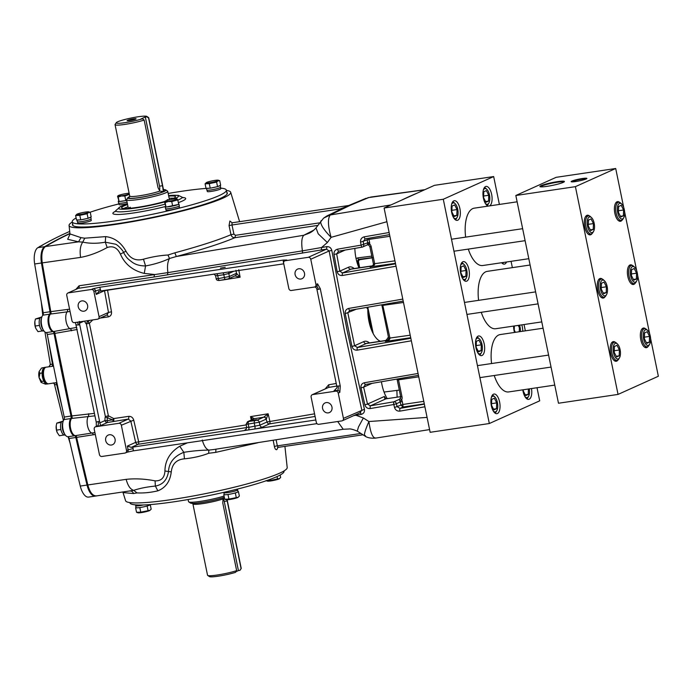 <?xml version="1.0" encoding="UTF-8"?>
<svg xmlns="http://www.w3.org/2000/svg" width="693" height="693" viewBox="0 0 693 693"><rect width="100%" height="100%" fill="white"/><g stroke="black" fill="none" stroke-linecap="round" stroke-linejoin="round"><path stroke-width="1.04" d="M283.991 470.945L284.043 471.214A78.673 8.766 168.4 0 1 276.793 476.68A78.673 8.766 168.4 0 1 191.103 499.003A78.673 8.766 168.4 0 1 129.92 502.849L129.86 502.581M169.066 199.896A21.007 2.339 -11.6 0 0 167.204 199.679M130.345 207.25A21.007 2.339 -11.6 0 0 128.5 208.402M76.126 217.974A78.673 8.766 -11.6 0 0 72.228 221.786A78.673 8.766 -11.6 0 0 133.411 217.948A78.673 8.766 -11.6 0 0 219.101 195.617A78.673 8.766 -11.6 0 0 226.351 190.151A78.673 8.766 -11.6 0 0 220.634 188.124M206.497 188.383A78.673 8.766 -11.6 0 0 168.165 193.468M118.962 203.889A78.673 8.766 -11.6 0 0 89.986 212.266M123.744 208.498A27.495 3.067 168.4 0 1 128.014 206.774M164.683 201.481A27.495 3.067 168.4 0 1 137.101 207.398A27.495 3.067 168.4 0 1 121.587 207.779A27.495 3.067 168.4 0 1 127.555 204.539M169.161 198.319A27.495 3.067 168.4 0 1 173.761 198.233M168.702 196.093A27.495 3.067 168.4 0 1 175.459 196.725A27.495 3.067 168.4 0 1 170.764 199.515M188.106 499.532L188.539 501.663A21.007 2.339 -11.6 0 0 188.73 501.897A21.007 2.339 -11.6 0 0 202.824 500.987A21.007 2.339 -11.6 0 0 224.073 496.049M224.333 497.288A19.473 2.174 168.4 0 1 204.34 502.087A19.473 2.174 168.4 0 1 190.514 503.057L188.73 501.897M223.059 498.908A17.186 1.914 168.4 0 1 204.478 503.335A17.186 1.914 168.4 0 1 192.897 503.872L207.545 575.251A17.186 1.914 -11.6 0 0 207.701 575.441A17.186 1.914 -11.6 0 0 219.257 574.696A17.186 1.914 -11.6 0 0 236.651 570.642L222.765 502.979L223.059 498.908L224.333 497.314M235.966 571.682L238.427 570.573L224.237 501.42A5.345 2.365 81.6 0 0 223.207 498.588M238.427 570.573L239.969 570.339L241.095 568.641A17.186 1.914 -11.6 0 0 241.155 568.572A17.186 1.914 -11.6 0 0 241.216 568.338L227.148 499.783M226.94 499.783L241.095 568.641M236.651 570.642L235.525 572.349A15.662 1.741 168.4 0 1 219.776 575.961A15.662 1.741 168.4 0 1 209.485 576.602L207.701 575.441M159.494 190.696A5.345 2.365 81.6 0 0 159.52 186.157L145.331 117.013L146.864 116.779A15.662 1.741 -11.6 0 0 146.786 116.398L148.579 117.559A17.186 1.914 168.4 0 1 148.726 117.749A17.186 1.914 168.4 0 1 148.605 118.061L162.491 185.715L163.453 191.614L162.846 191.744M146.786 116.398A15.662 1.741 -11.6 0 0 133.896 117.489A15.662 1.741 -11.6 0 0 117.689 121.777A15.662 1.741 -11.6 0 0 116.303 122.661A15.662 1.741 -11.6 0 0 125.078 122.652A15.662 1.741 -11.6 0 0 142.42 118.789L144.161 120.062A17.186 1.914 168.4 0 1 125.866 124.255A17.186 1.914 168.4 0 1 115.055 124.662A17.186 1.914 168.4 0 1 115.116 124.428L116.303 122.661M127.521 120.322A4.582 0.511 -11.6 0 0 127.114 120.669A4.582 0.511 -11.6 0 0 130.804 120.391A4.582 0.511 -11.6 0 0 135.655 119.118A4.582 0.511 -11.6 0 0 136.071 118.832A4.582 0.511 -11.6 0 0 132.649 118.997A4.582 0.511 -11.6 0 0 127.521 120.322M163.782 189.83A18.711 2.088 168.4 0 1 163.453 191.614L159.875 191.077L158.047 187.725L144.161 120.062M129.704 196.569A19.473 2.174 -11.6 0 0 129.565 196.639A19.473 2.174 -11.6 0 0 127.841 197.73A19.473 2.174 -11.6 0 0 141.874 197.219A19.473 2.174 -11.6 0 0 164.128 191.511A19.473 2.174 -11.6 0 0 165.757 189.943A19.473 2.174 -11.6 0 0 163.591 189.622M165.757 189.943L167.541 191.103A21.007 2.339 168.4 0 1 167.732 191.337A21.007 2.339 168.4 0 1 165.792 192.801A21.007 2.339 168.4 0 1 142.914 198.761A21.007 2.339 168.4 0 1 126.576 199.783A21.007 2.339 168.4 0 1 126.654 199.497L127.841 197.73M145.331 117.013L140.887 119.014L142.42 118.789M148.605 118.061L146.864 116.779M70.054 311.478L50.45 314.059L50.788 311.633L42.238 262.864C41.147 254.574 42.212 249.125 45.452 246.535A1374.851 607.492 81.6 0 1 69.915 233.645A1374.851 607.492 81.6 0 0 45.443 246.535A15.272 6.748 81.6 0 0 42.238 262.855A1374.851 607.492 81.6 0 0 51.135 313.548A9.165 4.054 81.6 0 0 49.108 323.657A9.165 4.054 81.6 0 0 54.357 331.523M75.806 289.449L79.08 285.776L167.897 272.618C167.074 266.32 167.619 261.608 169.525 258.48C162.56 261.798 154.574 264.284 145.556 265.947C140.038 265.921 135.559 264.665 132.112 262.153C128.04 258.939 126.923 258.515 123.597 252.573C123.094 250.286 117.013 244.43 115.61 244.213L105.301 242.169C97.202 243.667 89.683 243.641 82.744 242.108L78.534 241.831L44.664 246.656A1374.851 607.492 81.6 0 1 69.889 233.411A1374.851 607.492 81.6 0 0 44.664 246.656A15.272 6.748 81.6 0 0 41.459 262.976A1374.851 607.492 81.6 0 0 50.355 313.66A9.165 4.054 81.6 0 0 48.328 323.77A9.165 4.054 81.6 0 0 53.578 331.635A9.165 4.054 81.6 0 0 53.716 331.609A1374.851 607.492 81.6 0 0 71.44 417.931A9.165 4.054 -98.4 0 0 69.759 428.222A9.165 4.054 -98.4 0 0 74.948 435.732L75.511 435.646M54.496 331.488A1374.851 607.492 81.6 0 0 72.219 417.81A9.165 4.054 -98.4 0 0 70.539 428.101A9.165 4.054 -98.4 0 0 75.728 435.611M96.197 495.954A15.272 6.748 -98.4 0 1 96.136 495.963A15.272 6.748 -98.4 0 1 87.82 484.935A1374.851 607.492 -98.4 0 1 76.178 435.516M96.136 495.963L95.357 496.084A15.272 6.748 -98.4 0 1 87.041 485.057A1374.851 607.492 -98.4 0 1 75.407 435.663M50.563 364.839L52.391 363.738A2.296 1.014 -98.4 0 1 51.888 366.38L46.11 367.177A8.403 3.716 81.6 0 0 45.66 367.307A8.403 3.716 81.6 0 0 43.754 376.542A8.403 3.716 81.6 0 0 48.579 383.792L56.878 382.562M113.86 419.863L113.574 418.806M69.69 231.445A1374.851 607.492 81.6 0 0 37.89 247.661A15.272 6.748 81.6 0 0 34.676 263.981A1374.851 607.492 81.6 0 0 43.226 312.751L50.009 311.746A2.296 1.014 -98.4 0 1 49.671 314.172A9.165 4.054 81.6 0 0 48.354 323.934A9.165 4.054 81.6 0 0 52.945 331.618A2.296 1.014 -98.4 0 1 54.08 333.515A1374.851 607.492 81.6 0 0 71.024 416.043A2.296 1.014 -98.4 0 1 70.79 418.563L64.007 419.568A2.296 1.014 81.6 0 0 64.241 417.047L71.024 416.043M37.89 247.661L44.664 246.656A15.272 6.748 81.6 0 0 41.459 262.976A1374.851 607.492 81.6 0 0 50.009 311.746M49.671 314.172L42.897 315.176A2.296 1.014 81.6 0 0 43.226 312.751M69.04 438.496A1374.851 607.492 -98.4 0 0 80.267 486.062A15.272 6.748 -98.4 0 0 88.574 497.089L95.357 496.084A15.272 6.748 -98.4 0 1 87.041 485.057A1374.851 607.492 -98.4 0 1 75.814 437.491L69.04 438.496A2.296 1.014 81.6 0 0 67.853 436.755A9.165 4.054 -98.4 0 1 63.089 429.729A9.165 4.054 -98.4 0 1 64.007 419.568M67.853 436.755L74.627 435.75A2.296 1.014 -98.4 0 1 75.814 437.491M74.627 435.75A9.165 4.054 -98.4 0 1 69.863 428.724A9.165 4.054 -98.4 0 1 70.79 418.563M54.08 333.515L47.306 334.52A1374.851 607.492 81.6 0 0 64.241 417.047M47.306 334.52A2.296 1.014 81.6 0 0 46.162 332.623L52.945 331.618M42.897 315.176A9.165 4.054 81.6 0 0 41.58 324.939A9.165 4.054 81.6 0 0 46.162 332.623M62.353 408.35L56.653 384.52C54.955 384.961 54.184 384.546 54.349 383.264M48.051 338.418L52.391 363.738L53.014 363.643M42.498 377.261A8.403 3.716 -98.4 0 1 44.759 367.377L45.435 367.273A8.403 3.716 -98.4 0 0 43.174 377.157A8.403 3.716 -98.4 0 0 47.895 383.896L47.219 384A8.403 3.716 -98.4 0 1 42.498 377.261M38.947 372.358A6.878 3.041 81.6 0 0 38.912 376.723M41.537 368.052L39.051 371.639L39.977 373.284L39.068 377.624L41.649 381.445L41.086 382.397L45.504 384.165L46.674 383.991M39.977 373.284L42.126 372.964M41.649 381.445L43.798 381.124M42.152 367.853L44.239 367.541M266.285 480.734L267.446 481.115A6.298 0.702 -11.6 0 0 272.799 480.587A6.298 0.702 -11.6 0 0 279.062 478.915A6.298 0.702 -11.6 0 0 279.556 478.629L277.538 478.915L277.053 476.559M280.145 475.026L280.656 477.512L279.21 478.776M277.538 478.915L270.218 480.474L270.001 479.417M270.218 480.474L266.017 480.621M136.547 512.3L137.976 512.794A6.298 0.702 -11.6 0 0 143.321 512.266A6.298 0.702 -11.6 0 0 149.593 510.594A6.298 0.702 -11.6 0 0 150.086 510.308L140.748 512.153L136.547 512.3L135.611 507.77L136.036 507.579M140.748 512.153L139.821 507.614L139.224 507.64M136.209 507.752L135.611 507.77M149.792 504.677L150.251 504.66L149.809 504.859M149.74 510.455L151.178 509.19L150.251 504.66M147.574 505.864L146.102 506.28M148.068 510.594L147.133 506.063M140.852 507.397L139.821 507.614M135.785 505.578A7.025 0.78 -11.6 0 0 135.663 505.769A7.025 0.78 -11.6 0 0 143.425 504.972M135.663 505.769L136.045 507.631A7.025 0.78 -11.6 0 0 141.511 507.285A7.025 0.78 -11.6 0 0 149.168 505.292A7.025 0.78 -11.6 0 0 149.818 504.799L149.775 504.617M135.637 504.876L135.819 505.734A6.878 0.762 -11.6 0 0 143.33 504.972M224.731 499.229L226.161 499.722A6.298 0.702 -11.6 0 0 231.505 499.194A6.298 0.702 -11.6 0 0 237.777 497.513A6.298 0.702 -11.6 0 0 238.271 497.236L228.933 499.081L224.731 499.229L223.796 494.698L224.22 494.507M228.933 499.081L228.006 494.542L227.408 494.568M224.393 494.672L223.796 494.698M237.976 491.606L238.435 491.588L237.994 491.787M237.924 497.383L239.362 496.119L238.435 491.588M235.759 492.792L234.286 493.208M236.252 497.522L235.325 492.992M229.036 494.326L228.006 494.542M223.969 492.506A7.025 0.78 -11.6 0 0 223.856 492.697A7.025 0.78 -11.6 0 0 229.314 492.351A7.025 0.78 -11.6 0 0 236.971 490.358A7.025 0.78 -11.6 0 0 237.621 489.873A7.025 0.78 -11.6 0 0 237.439 489.743M223.856 492.697L224.237 494.551A7.025 0.78 -11.6 0 0 229.695 494.213A7.025 0.78 -11.6 0 0 237.352 492.212A7.025 0.78 -11.6 0 0 238.002 491.727L237.621 489.873M223.934 492.325L224.004 492.662A6.878 0.762 -11.6 0 0 229.348 492.325A6.878 0.762 -11.6 0 0 236.833 490.375A6.878 0.762 -11.6 0 0 237.474 489.899L237.309 489.111M56.202 425.857A6.298 2.781 81.6 0 0 56.194 425.918A6.298 2.781 81.6 0 0 56.41 430.006A6.298 2.781 81.6 0 0 57.164 432.423A6.298 2.781 81.6 0 0 57.19 432.484M63.955 434.944L59.381 435.758L57.207 432.536L56.523 430.136L56.211 425.779L56.783 423.111L62.197 421.37M56.523 430.136L60.655 429.521L60.698 428.534M60.88 423.492L61.356 422.306M56.783 423.111L60.915 422.505M63.513 435.143L63.106 434.346M61.062 430.318L60.655 429.521M62.864 422.435A7.025 3.101 81.6 0 0 64.544 433.827M63.219 421.101L62.742 421.171A7.025 3.101 81.6 0 0 62.37 421.283A7.025 3.101 81.6 0 0 60.767 429.01A7.025 3.101 81.6 0 0 64.804 435.074L65.281 435.005M62.777 422.903A6.878 3.041 81.6 0 0 64.336 433.394M39.527 246.708L42.706 245.062M39.596 246.465L40.064 246.396M34.841 321.76A6.298 2.781 81.6 0 0 34.832 321.821A6.298 2.781 81.6 0 0 35.04 325.909A6.298 2.781 81.6 0 0 35.793 328.326A6.298 2.781 81.6 0 0 35.819 328.387M42.585 330.847L38.011 331.661L35.837 328.439L35.161 326.039L34.841 321.682L35.421 319.023L40.826 317.273M35.161 326.039L39.293 325.424L39.328 324.437M39.51 319.395L39.986 318.208M35.421 319.023L39.553 318.408M42.143 331.046L41.745 330.249M39.692 326.221L39.293 325.424M41.493 318.338A7.025 3.101 81.6 0 0 43.183 329.729M41.849 317.004L41.372 317.073A7.025 3.101 81.6 0 0 41 317.186A7.025 3.101 81.6 0 0 39.406 324.913A7.025 3.101 81.6 0 0 43.434 330.977L43.91 330.907M41.407 318.815A6.878 3.041 81.6 0 0 42.966 329.305M88.392 212.43A6.298 0.702 168.4 0 1 80.942 214.319A6.298 0.702 168.4 0 1 76.715 214.371A6.298 0.702 168.4 0 1 77.209 214.085A6.298 0.702 168.4 0 1 83.472 212.413A6.298 0.702 168.4 0 1 88.825 211.885A6.298 0.702 168.4 0 1 88.392 212.43M77.062 214.224L75.615 215.488L79.816 215.332L87.136 213.782L88.583 212.508L90.255 212.379L91.181 216.909L88.072 218.312L80.752 219.872L79.816 215.332M87.136 213.782L88.072 218.312M90.255 212.379L88.825 211.885M75.615 215.488L76.551 220.019L80.752 219.872M90.757 217.1L91.129 218.91A7.025 0.78 168.4 0 1 90.48 219.395A7.025 0.78 168.4 0 1 82.831 221.396A7.025 0.78 168.4 0 1 77.365 221.734L77.01 220.002M90.74 217.108A7.025 0.78 168.4 0 1 90.099 217.541A7.025 0.78 168.4 0 1 88.513 218.113M87.032 218.529A7.025 0.78 168.4 0 1 81.783 219.646M80.154 219.889A7.025 0.78 168.4 0 1 77.14 220.002M91.017 219.101L91.285 220.426A6.878 0.762 168.4 0 1 90.653 220.902A6.878 0.762 168.4 0 1 83.169 222.86A6.878 0.762 168.4 0 1 77.815 223.189L77.547 221.864M129.288 193.988A6.298 0.702 168.4 0 1 121.466 195.833A6.298 0.702 168.4 0 1 118.001 195.764A6.298 0.702 168.4 0 1 126.706 193.477A6.298 0.702 168.4 0 1 129.132 193.217M117.567 196.31L119.127 201.568L125.779 200.58L124.853 196.05L121.414 195.98L118.2 197.037L117.567 196.31L118.001 195.764M118.2 197.037L119.127 201.568M124.853 196.05L129.357 194.343M125.779 200.58L126.689 200.329A7.025 0.78 168.4 0 1 126.637 200.338M206.679 182.406A6.298 0.702 168.4 0 1 212.95 180.734A6.298 0.702 168.4 0 1 218.295 180.206A6.298 0.702 168.4 0 1 217.862 180.752A6.298 0.702 168.4 0 1 210.412 182.64A6.298 0.702 168.4 0 1 206.185 182.692A6.298 0.702 168.4 0 1 206.679 182.406M206.531 182.545L205.093 183.81L209.295 183.654L216.614 182.103L218.052 180.838L219.724 180.7L218.295 180.206M205.093 183.81L206.02 188.34L210.222 188.193L217.541 186.634L220.66 185.23L219.724 180.7M209.295 183.654L210.222 188.193M216.614 182.103L217.541 186.634M173.596 199.004A6.298 0.702 168.4 0 1 177.01 198.813A6.298 0.702 168.4 0 1 174.844 199.965A6.298 0.702 168.4 0 1 168.364 201.368A6.298 0.702 168.4 0 1 164.899 201.291A6.298 0.702 168.4 0 1 173.596 199.004M165.099 202.564L166.025 207.094L164.466 201.845L165.099 202.564L168.304 201.507L171.751 201.576L177.772 199.87L177.148 199.151M177.772 199.87L178.707 204.4L166.025 207.094M164.466 201.845L164.899 201.291M171.751 201.576L172.678 206.116M127.07 202.183A7.025 0.78 168.4 0 1 122.618 203.032A7.025 0.78 168.4 0 1 118.65 203.127L118.269 201.273A7.025 0.78 168.4 0 1 118.59 200.944M124.844 200.719A7.025 0.78 168.4 0 1 122.237 201.178A7.025 0.78 168.4 0 1 120.071 201.429M119.04 201.464A7.025 0.78 168.4 0 1 118.269 201.273M220.235 185.421L220.608 187.231A7.025 0.78 168.4 0 1 219.958 187.716A7.025 0.78 168.4 0 1 212.301 189.717A7.025 0.78 168.4 0 1 206.835 190.055L206.479 188.323M220.218 185.429A7.025 0.78 168.4 0 1 219.577 185.863A7.025 0.78 168.4 0 1 217.983 186.434M216.511 186.85A7.025 0.78 168.4 0 1 211.261 187.968M209.632 188.21A7.025 0.78 168.4 0 1 206.618 188.323M178.586 203.811A7.025 0.78 168.4 0 1 178.933 203.976L179.314 205.838A7.025 0.78 168.4 0 1 169.516 208.567A7.025 0.78 168.4 0 1 165.549 208.662L165.168 206.8A7.025 0.78 168.4 0 1 165.488 206.479A37.171 4.141 168.4 0 1 124.575 214.085A37.171 4.141 168.4 0 1 115.497 211.244M177.85 204.643A7.025 0.78 168.4 0 1 173.527 205.873M171.743 206.254A7.025 0.78 168.4 0 1 169.135 206.705A7.025 0.78 168.4 0 1 166.97 206.956M165.939 206.999A7.025 0.78 168.4 0 1 165.168 206.8M127.373 203.655A6.878 0.762 168.4 0 1 122.982 204.496A6.878 0.762 168.4 0 1 119.109 204.591L118.832 203.257M220.487 187.422L220.764 188.747A6.878 0.762 168.4 0 1 220.123 189.224A6.878 0.762 168.4 0 1 212.638 191.181A6.878 0.762 168.4 0 1 207.294 191.511L207.016 190.185M179.201 206.029L179.47 207.354A6.878 0.762 168.4 0 1 169.88 210.022A6.878 0.762 168.4 0 1 165.999 210.118L165.731 208.792M94.439 413.366L71.803 415.921L54.86 333.402L53.716 331.505L76.784 327.399M77.218 329.496L54.86 333.402M53.716 331.505A9.165 4.054 -98.4 0 1 49.134 323.822A9.165 4.054 -98.4 0 1 50.45 314.059M50.788 311.633L69.577 309.173M360.031 412.707L361.798 410.091L344.456 330.985L329.132 250.97L326.446 249.133L154.037 277.001L154.478 274.489L144.265 273.414C132.761 270.599 124.818 264.163 120.417 254.123C117.308 247.704 112.898 245.513 107.172 247.54C98.189 252.503 89.336 255.786 80.596 257.389L34.676 263.981M120.417 254.123L125.944 251.161C130.059 258.61 135.906 261.287 143.468 259.199L145.556 265.947L144.265 273.414M169.525 258.48L167.966 255.015L174.809 252.832L176.351 256.505L169.525 258.48M143.468 259.199C152.018 256.843 160.187 255.448 167.966 255.015M107.172 247.54L105.301 242.169L105.665 236.616C114.284 237.63 121.05 242.481 125.944 251.161M80.596 257.389C79.608 250.701 80.327 245.608 82.744 242.108L84.737 238.184L105.665 236.616M69.958 234.191L67.68 239.267L78.534 241.831L80.986 237.638L84.737 238.184M69.776 234.927L69.95 233.905L80.986 237.638M317.792 225.407L234.927 237.69C232.987 237.777 231.679 236.772 230.986 234.693L229.045 225.589L229.877 221.032L232.12 222.756M226.412 190.419A82.493 9.191 168.4 0 1 230.682 192.256A82.493 9.191 168.4 0 1 223.103 198.094A82.493 9.191 168.4 0 1 132.787 221.587A82.493 9.191 168.4 0 1 69.075 225.424A82.493 9.191 168.4 0 1 72.28 222.055M226.793 192.282A79.054 8.81 168.4 0 1 227.053 194.118A79.054 8.81 168.4 0 1 220.053 198.544A79.054 8.81 168.4 0 1 138.228 220.201A79.054 8.81 168.4 0 1 73.146 225.71A79.054 8.81 168.4 0 1 72.661 223.917M174.809 252.832C199.558 246.136 218.286 240.09 230.986 234.693L233.922 234.121L235.473 235.325L234.927 237.69C221.691 243.304 202.165 249.575 176.351 256.505L303.768 235.265L313.92 230.076M167.437 274.922L167.897 272.618L302.417 250.857C301.212 242.732 301.663 237.534 303.768 235.265L309.295 233.143C311.677 232.051 313.912 230.301 315.999 227.902L323.605 218.122L326.923 215.921L330.596 214.761L323.605 218.122M386.911 221.725L331.107 237.327L327.356 242.541L318.217 233.81L315.999 227.902M391.008 204.92L330.258 214.977C327.598 218.546 327.884 225.996 331.107 237.327L331.107 237.327C327.425 233.671 324.541 230.163 322.453 226.793C320.59 223.441 320.218 221.379 321.318 220.608M368.849 197.522L350.286 205.284L330.596 214.761M366.216 198.224L347.955 205.83M232.008 223.103L231.99 224.991L339.986 208.983L350.286 205.284L346.162 206.635L326.923 215.921M367.801 197.687L424.575 189.795M401.048 200.398A1374.851 607.492 -98.4 0 1 417.532 192.966M340.306 209.347A2.296 0.78 39.5 0 0 339.986 208.983L339.154 210.074M229.045 225.589L231.99 224.991L233.922 234.121M357.986 265.306L357.363 262.508L359.121 259.286A1.906 1.065 -97.3 0 1 358.983 259.329A1.906 1.065 -97.3 0 1 357.744 257.891L356.081 258.576M371.812 256.107L357.744 257.891M372.912 257.553L358.887 259.329M358.766 259.373A3.058 2.72 -114.3 0 0 357.571 262.422L357.103 262.63M371.976 256.938A1.906 1.083 -97.2 0 1 371.665 256.115M359.702 267.723L358.567 262.171A2.296 2.036 65.7 0 1 360.135 259.641L372.167 257.857M358.567 262.171L357.571 262.422L358.376 266.355M373.241 333.688L367.888 307.683M367.862 312.43L371.387 329.651M384.052 392.039L399.315 390.107M396.881 390.497L397.124 397.167M122.843 492.082L123.033 492.567L133.515 493.555L137.023 492.905C143.702 493.217 150.641 492.532 157.848 490.843C165.653 487.733 170.123 481.418 171.258 471.907C172.193 463.877 176.594 459.511 184.451 458.827C193.312 457.952 201.386 456.098 208.671 453.283L215.766 452.364L257.952 442.74M129.686 491.034C131.488 490.817 132.761 491.658 133.515 493.555M273.198 440.367L274.428 446.664C274.965 448.917 275.753 449.913 276.802 449.662L277.936 447.461M284.927 446.379L287.197 467.576A82.493 9.191 168.4 0 1 279.574 473.206A82.493 9.191 168.4 0 1 190.177 496.535A82.493 9.191 168.4 0 1 125.589 500.744L123.033 492.567M213.773 449.523L208.862 450.121C201.213 450.147 192.862 450.883 183.818 452.321C174.125 456.176 169.023 462.534 168.512 471.396C167.238 479.825 162.855 484.71 155.371 486.062L157.848 490.843M184.451 458.827L183.818 452.321L179.747 446.249C170.01 452.286 165.073 460.533 164.934 470.989L171.258 471.907M164.934 470.989C164.544 477.772 161.252 481.063 155.067 480.864L155.371 486.062C147.011 486.884 139.795 488.314 133.697 490.349L137.023 492.905M155.067 480.864C145.019 478.88 135.378 478.378 126.152 479.348C127.85 485.715 130.362 489.379 133.697 490.349L96.128 495.963M362.993 434.806L278.3 447.357L277.33 445.859L360.906 433.471M215.766 452.364L215.904 449.159M427.079 417.403L368.919 421.535L363.366 417.974L358.498 426.914L357.259 431.133L364.674 435.871C367.013 437.699 370.642 438.444 375.554 438.115L429.573 429.591M376.03 437.959C372.877 438.617 370.512 433.151 368.919 421.535C364.553 431.592 363.401 436.313 365.471 435.698M274.428 446.664A2.296 0.598 169 0 1 277.33 445.859L276.152 439.908M202.252 439.994C203.933 445.868 206.133 449.237 208.862 450.121L208.671 453.283M94.906 432.571L75.407 435.637L76.594 437.37L87.82 484.935C89.925 492.55 92.862 496.188 96.63 495.85M76.594 437.37L95.296 434.459M187.422 442.836L179.747 446.249M71.803 415.921L71.57 418.451L94.941 415.826M71.57 418.451A9.165 4.054 81.6 0 0 70.643 428.612A9.165 4.054 81.6 0 0 75.407 435.637M337.673 421.517L343.217 429.27L213.626 449.549M353.802 415.592L361.07 414.423C363.652 413.73 364.769 412.014 364.414 409.286L347.098 330.31L331.8 250.424C331.037 247.722 329.314 246.465 326.637 246.665L321.552 247.522L327.356 242.541M363.366 417.974L355.994 415.289L355.821 414.683M424.896 406.782L399.974 411.114C397.236 411.33 395.417 410.109 394.508 407.467L393.823 404.521L370.305 408.549C367.585 408.749 365.774 407.527 364.882 404.877L361.001 387.915C360.672 385.161 361.798 383.428 364.397 382.735L418.061 373.466M411.356 340.8L357.285 350.138C354.573 350.337 352.789 349.099 351.949 346.431L354.582 345.729L357.415 347.505L410.836 338.279M399.974 411.114A2.296 0.615 -99.8 0 1 400.052 408.376L424.359 404.149M394.508 407.467L402.867 404.461L403.049 407.025L400.875 404.955L400.259 401.975L402.252 401.49L402.867 404.461L423.787 401.36M397.808 378.958L398.51 379.825L418.745 376.827M364.882 404.877L367.498 404.08L370.417 405.812L393.901 401.793A2.296 2.036 65.7 0 1 396.396 403.724L400.259 401.975A2.296 2.036 -114.3 0 0 399.887 401.074L399.359 399.333C400.182 398.432 400.935 398.648 401.628 399.991A3.82 3.396 65.7 0 1 402.252 401.49M400.207 398.951L399.359 399.333A2.296 2.036 -114.3 0 0 399.844 399.194L400.727 396.959L402.018 396.924A4.582 4.08 65.7 0 1 401.628 399.991L399.887 401.074M370.305 408.549A2.296 0.658 -99.7 0 1 370.417 405.812L385.923 398.83L400.658 396.647M385.923 398.83L384.381 396.474L367.498 404.08L363.626 387.144L371.89 383.42M399.359 399.333L393.901 401.793A2.296 0.624 -99.8 0 1 393.901 401.793A2.296 0.624 -99.8 0 0 393.823 404.521L396.396 403.724L397.08 406.661L400.052 408.376L403.049 407.025L424.298 403.872M361.001 387.915L363.626 387.144L365.436 384.502A2.296 0.658 80.3 0 1 365.367 384.528A2.296 0.658 80.3 0 1 364.397 382.735M365.306 384.528L418.451 375.372M418.442 375.355L365.436 384.502M358.983 267.836A25.208 11.14 -98.4 0 1 354.859 248.406M387.231 398.64A25.208 11.14 -98.4 0 1 381.436 381.782M388.401 336.945A25.208 11.14 -98.4 0 1 385.629 340.497M380.431 341.268A25.208 11.14 -98.4 0 1 367.914 307.242M384.788 398.475L384.381 396.474M353.569 268.633A2.296 1.897 125.2 0 1 353.508 268.026A4.582 2.027 -98.4 0 1 354.054 268.563M369.317 342.922A4.582 2.027 81.6 0 0 368.771 342.385A21.388 9.451 81.6 0 0 363.756 341.597L354.582 345.729L347.869 313.011L349.783 310.325L403.205 301.1L349.714 310.351A2.296 0.658 80.3 0 0 349.783 310.325M368.832 342.992A2.296 1.897 125.2 0 1 368.771 342.385M349.653 310.351L349.714 310.351A2.296 0.658 80.3 0 1 348.718 308.428L402.789 299.099M382.675 304.695L389.96 338.193C389.916 339.596 388.392 340.687 385.395 341.45L386.347 341.103C388.297 339.804 389.068 338.842 388.669 338.219L381.947 305.509L403.482 302.469M395.452 263.34L371.084 266.744C373.042 265.419 373.813 264.466 373.406 263.868L369.889 246.769L371.188 246.734L374.696 263.834C374.653 265.246 373.129 266.337 370.131 267.1L371.864 266.32M365.246 238.851A2.296 0.615 -99.8 0 1 365.185 238.877L389.561 234.641L365.246 238.851L363.201 241.597L363.73 244.603A2.296 2.036 65.7 0 1 362.153 247.132L338.669 251.161L336.668 253.881L339.813 271.154L342.541 272.973L395.547 263.825M372.488 265.835L352.001 268.867A19.092 8.437 81.6 0 0 350.987 269.17L342.541 272.973A2.296 0.658 80.3 0 0 342.385 275.485C339.683 275.684 337.941 274.437 337.153 271.734L334 254.435C333.775 251.637 334.97 249.878 337.586 249.168L361.105 245.14L360.568 242.126C360.36 239.319 361.564 237.56 364.206 236.841L389.119 232.51M396.041 266.225L342.385 275.485M372.28 266.008L350.987 269.17A2.296 2.036 65.7 0 1 348.492 267.238L339.813 271.154L337.153 271.734M345.123 250.078L336.668 253.881L334 254.435M338.669 251.161A2.296 0.658 -99.7 0 1 338.6 251.187L338.6 251.187A2.296 0.658 -99.7 0 1 337.586 249.168M338.539 251.187L362.084 247.167A2.296 0.624 -99.8 0 1 361.105 245.14L367.602 242.862L367.047 238.557M368.693 238.271L369.594 242.377A3.82 3.396 65.7 0 1 369.603 243.971L368.685 244.993L367.299 244.898L362.638 246.994A2.296 2.296 0 0 1 362.084 247.167A2.296 0.624 -99.8 0 0 362.118 247.15A2.296 0.624 -99.8 0 1 362.118 247.15M389.899 236.296L368.979 239.397L360.568 242.126M365.124 238.877L365.185 238.877A2.296 0.615 -99.8 0 1 364.206 236.841M371.188 246.734A4.582 4.08 65.7 0 0 369.603 243.971A1.525 0.433 11.3 0 0 367.611 243.815A2.296 2.036 -114.3 0 0 367.602 242.862L369.594 242.377M368.685 244.993L369.889 246.769M367.611 244.672L367.611 243.815M387.127 340.67L385.395 341.45L410.715 337.699M357.285 350.138A2.296 0.658 -99.7 0 1 357.415 347.505L366.25 343.52A19.092 8.437 -98.4 0 1 367.264 343.226L387.751 340.185M351.949 346.431L345.218 313.66L356.237 309.243M345.218 313.66C344.949 310.88 346.11 309.139 348.718 308.428M302.165 253.214A2.296 0.71 80.5 0 0 302.417 250.857L321.552 247.522L321.361 249.991M125.442 452.91L127.027 452.2A2.296 2.036 65.7 0 0 128.118 449.809L133.091 448.588L132.787 447.106L131.298 447.366L127.356 446.093L128.118 449.809L126.533 450.519A2.296 2.036 65.7 0 1 124.957 453.057L101.914 456.47A2.296 2.036 65.7 0 1 99.42 454.539L94.231 429.262A2.296 2.036 65.7 0 1 95.807 426.732L100.78 425.511L99.749 422.929A3.82 1.689 81.6 0 0 99.575 421.379L98.215 421.578A6.107 5.44 -114.3 0 0 96.275 422.314L75.459 322.479M105.691 440.583A5.284 4.704 65.7 0 1 108.212 435.074A5.284 4.704 65.7 0 1 115.073 439.197A5.284 4.704 65.7 0 1 112.552 444.707A5.284 4.704 65.7 0 1 105.691 440.583M126.533 450.519L121.344 425.242L133.74 420.166C132.9 417.524 131.22 416.25 128.69 416.354L113.747 418.555A2.296 0.468 -51.1 0 1 112.742 419.845L107.198 420.668A5.076 2.244 -98.4 0 1 107.476 417.853L112.742 419.845L113.245 421.301A2.296 1.039 81.7 0 0 113.747 418.555L108.368 415.774L89.38 323.267L86.348 323.926A2.296 1.81 132 0 1 87.768 321.829A2.296 1.014 -128.5 0 1 89.38 323.267L92.775 319.915M100.78 425.511L107.467 422.496L128.214 419.092L118.849 423.31A2.296 2.036 65.7 0 1 121.344 425.242M118.849 423.31L95.807 426.732M128.69 416.354A2.296 1.014 81.6 0 1 128.214 419.092L130.778 420.989L135.655 442.351L127.356 446.093M126.542 452.338L133.16 450.883L316.952 423.631A6.107 5.44 -114.3 0 1 316.935 423.596M360.221 412.699A2.296 0.676 -99.6 0 1 361.07 414.423M360.585 412.534L342.333 420.755A2.296 2.036 65.7 0 0 343.425 418.364L364.414 409.286M342.333 420.755A2.296 2.036 65.7 0 1 341.848 420.902L318.806 424.315A2.296 2.036 65.7 0 1 316.311 422.384L311.122 397.106A2.296 2.036 65.7 0 1 312.699 394.577L328.508 387.456L336.772 386.07M322.583 408.428A5.284 4.704 65.7 0 1 325.104 402.919A5.284 4.704 65.7 0 1 331.964 407.042A5.284 4.704 65.7 0 1 329.444 412.552A5.284 4.704 65.7 0 1 322.583 408.428M343.425 418.364L338.236 393.087L339.821 392.368L340.272 386.14A6.107 5.44 -114.3 0 0 338.149 386.01L336.798 386.209A3.82 1.689 -98.4 0 1 336.971 387.759L333.939 390.947L337.326 390.445A3.82 1.689 81.6 0 0 338.149 386.01M339.821 392.368A2.296 2.036 65.7 0 0 337.326 390.445L335.741 391.155A2.296 2.036 65.7 0 1 338.236 393.087M335.741 391.155L312.699 394.577M312.214 394.715L328.508 387.456A2.296 0.71 -99.5 0 0 328.681 384.762L325.225 388.851M334.728 390.67L335.438 390.272M99.575 287.3A6.107 5.44 65.7 0 1 100.433 289.475L100.736 290.956L99.246 291.216L96.223 294.404L95.452 290.688A2.296 2.036 -114.3 0 0 92.966 288.764L99.575 287.3L283.376 260.048L286.815 260.022L285.221 260.741A2.296 2.036 -114.3 0 0 283.654 263.271L288.842 288.548A2.296 2.036 -114.3 0 0 291.329 290.48L314.379 287.058A2.296 2.036 -114.3 0 0 315.947 284.528L310.759 259.251L329.132 250.97L331.8 250.424M310.759 259.251A2.296 2.036 -114.3 0 0 308.272 257.32L326.446 249.133A2.296 0.676 80.4 0 0 326.637 246.665M154.037 277.001L78.526 288.297A2.296 1.048 81.7 0 0 79.08 285.776M67.853 293.035A2.296 2.036 -114.3 0 1 68.33 292.888L78.049 288.435L67.853 293.035A2.296 2.036 -114.3 0 0 66.762 295.426L71.951 320.703A2.296 2.036 -114.3 0 0 74.437 322.635L97.488 319.213A2.296 2.036 -114.3 0 0 99.056 316.684L108.498 312.43L111.495 311.789C111.764 314.553 110.689 316.251 108.273 316.883L100.182 318.078M78.222 306.748A5.284 4.704 -114.3 0 0 85.083 310.871A5.284 4.704 -114.3 0 0 87.595 305.362A5.284 4.704 -114.3 0 0 80.734 301.238A5.284 4.704 -114.3 0 0 78.222 306.748M100.433 289.475L93.867 291.406L99.056 316.684M93.867 291.406A2.296 2.036 -114.3 0 0 91.381 289.475L92.966 288.764M68.33 292.888L91.381 289.475M107.328 314.856L97.964 319.075M106.843 314.994L108.498 312.43L104.513 290.67L96.223 294.404M79.418 321.413L79.297 323.293A3.82 1.689 -98.4 0 1 79.73 324.722L99.575 421.379M96.275 422.314L96.327 426.42M84.598 321.128A7.19 3.179 -98.4 0 0 86.348 323.926L105.371 416.58A7.19 3.179 81.6 0 0 104.981 420.573L107.198 420.668L107.467 422.496A2.296 2.036 65.7 0 1 104.981 420.573L99.749 422.929M107.476 417.853A2.296 0.78 110.1 0 0 108.368 415.774L105.371 416.58A2.296 1.516 -162.6 0 0 107.476 417.853M86.963 320.772A5.076 2.244 81.6 0 0 87.768 321.829L89.64 320.383M151.273 283.472L104.513 290.67A2.296 2.036 -114.3 0 1 104.478 290.402M111.495 311.789L107.519 290.064A2.296 1.005 81.5 0 0 107.502 289.96M99.246 291.216L98.64 291.415M100.736 290.956L283.74 263.825L283.437 262.344A6.107 5.44 65.7 0 1 283.376 260.048M222.652 272.886A2.296 1.014 -98.4 0 1 223.813 274.723L217.706 275.632L218.321 278.603L229.4 276.481L236.495 273.337L240.107 277.209L234.806 275.901M236.2 273.414A2.296 2.036 65.7 0 1 235.109 275.805L228.3 278.872A2.296 2.036 65.7 0 0 229.4 276.481L228.785 273.51L223.813 274.723L224.419 277.702A2.296 1.014 81.6 0 0 225.71 279.539A2.296 1.014 81.6 0 0 225.831 279.496L227.824 279.01M235.941 270.279L236.495 273.337A2.296 2.053 84.5 0 1 234.979 275.866M295.114 274.593A5.284 4.704 -114.3 0 0 301.975 278.716A5.284 4.704 -114.3 0 0 304.487 273.207A5.284 4.704 -114.3 0 0 297.626 269.083A5.284 4.704 -114.3 0 0 295.114 274.593M285.221 260.741L308.272 257.32M246.188 424.93L135.655 442.351A2.296 2.036 65.7 0 0 138.141 444.282L246.725 427.555M133.74 420.166L138.609 441.493A2.296 1.005 -98.5 0 1 138.141 444.282L131.298 447.366M132.787 447.106L315.791 419.975L316.095 421.457A6.107 5.44 -114.3 0 0 316.233 422.02M266.121 419.152L267.082 421.959L259.918 425.19L259.312 422.219L266.121 419.152A2.296 2.036 -114.3 0 0 263.626 417.221L254.435 418.693A2.296 2.07 64.7 0 0 253.907 418.858A2.296 2.036 65.7 0 1 254.374 418.719L250.502 416.623L252.417 419.525M263.79 417.125A2.296 1.984 -130.7 0 1 266.389 418.97L268.139 413.79L263.626 417.221L256.817 420.287L248.007 421.595L254.374 418.719M251.715 420.564L256.523 419.707L251.715 420.564M336.798 386.209L316.952 289.553A3.82 1.689 81.6 0 0 316.519 288.123L314.986 286.867M314.856 286.919L316.45 286.209A2.296 2.036 -114.3 0 0 317.541 283.818L320.253 288.617L340.272 386.14M220.426 268.139L225.234 267.281L220.426 268.139M517.134 201.81L474.272 208.16A28.993 12.812 81.6 0 0 472.73 208.619A28.993 12.812 81.6 0 0 465.635 237.136M541.077 185.655A12.5 1.395 -11.6 0 0 540.038 186.668A12.5 1.395 -11.6 0 0 550.329 185.793A12.5 1.395 -11.6 0 0 563.262 182.372A12.5 1.395 -11.6 0 0 564.371 181.67A12.5 1.395 -11.6 0 0 555.362 181.99A12.5 1.395 -11.6 0 0 541.077 185.655M563.998 181.99A12.015 1.343 -11.6 0 0 554.313 182.727A12.015 1.343 -11.6 0 0 541.605 186.071A12.015 1.343 -11.6 0 0 540.505 186.815M571.898 181.09A8.03 0.892 -11.6 0 0 571.231 181.739A8.03 0.892 -11.6 0 0 577.841 181.176A8.03 0.892 -11.6 0 0 586.157 178.976A8.03 0.892 -11.6 0 0 586.867 178.525A8.03 0.892 -11.6 0 0 581.08 178.733A8.03 0.892 -11.6 0 0 571.898 181.09M586.382 178.872A7.545 0.84 -11.6 0 0 580.024 179.47A7.545 0.84 -11.6 0 0 572.427 181.497A7.545 0.84 -11.6 0 0 571.812 181.861M632.588 265.592A9.927 4.383 81.6 0 0 630.491 264.839A9.927 4.383 81.6 0 0 629.963 264.995A9.927 4.383 81.6 0 0 627.711 275.918A9.927 4.383 81.6 0 0 633.411 284.485A9.927 4.383 81.6 0 0 633.93 284.329A9.927 4.383 81.6 0 0 635.195 283.16M602.442 279.175A9.927 4.383 81.6 0 0 600.346 278.421A9.927 4.383 81.6 0 0 599.817 278.577A9.927 4.383 81.6 0 0 597.565 289.501A9.927 4.383 81.6 0 0 603.256 298.068A9.927 4.383 81.6 0 0 603.785 297.912A9.927 4.383 81.6 0 0 605.05 296.743M615.419 342.377A9.927 4.383 81.6 0 0 613.322 341.623A9.927 4.383 81.6 0 0 612.794 341.779A9.927 4.383 81.6 0 0 610.533 352.702A9.927 4.383 81.6 0 0 616.233 361.27A9.927 4.383 81.6 0 0 616.761 361.114A9.927 4.383 81.6 0 0 618.017 359.944M645.564 328.794A9.927 4.383 81.6 0 0 643.468 328.04A9.927 4.383 81.6 0 0 642.939 328.196A9.927 4.383 81.6 0 0 640.678 339.12A9.927 4.383 81.6 0 0 646.378 347.687A9.927 4.383 81.6 0 0 646.907 347.531A9.927 4.383 81.6 0 0 648.172 346.361M619.62 202.391A9.927 4.383 81.6 0 0 617.524 201.637A9.927 4.383 81.6 0 0 616.995 201.793A9.927 4.383 81.6 0 0 614.734 212.716A9.927 4.383 81.6 0 0 620.434 221.284A9.927 4.383 81.6 0 0 620.963 221.128A9.927 4.383 81.6 0 0 622.219 219.958M589.466 215.973A9.927 4.383 81.6 0 0 587.369 215.228A9.927 4.383 81.6 0 0 586.85 215.384A9.927 4.383 81.6 0 0 584.589 226.299A9.927 4.383 81.6 0 0 590.289 234.866A9.927 4.383 81.6 0 0 590.817 234.71A9.927 4.383 81.6 0 0 592.073 233.541M543.078 328.213L500.216 334.563A28.993 12.812 81.6 0 0 498.674 335.022A28.993 12.812 81.6 0 0 491.58 363.539M530.102 265.012L487.24 271.361A28.993 12.812 81.6 0 0 485.698 271.821A28.993 12.812 81.6 0 0 478.603 300.338M453.802 200.866A9.927 4.383 81.6 0 0 451.541 211.789A9.927 4.383 81.6 0 0 457.241 220.357A9.927 4.383 81.6 0 0 457.77 220.201A9.927 4.383 81.6 0 0 460.022 209.277A9.927 4.383 81.6 0 0 454.331 200.71A9.927 4.383 81.6 0 0 453.802 200.866M462.837 261.781A9.927 4.383 81.6 0 0 460.585 272.695A9.927 4.383 81.6 0 0 466.276 281.271A9.927 4.383 81.6 0 0 466.805 281.115A9.927 4.383 81.6 0 0 469.066 270.192A9.927 4.383 81.6 0 0 463.366 261.625A9.927 4.383 81.6 0 0 462.837 261.781M478.101 336.131A9.927 4.383 81.6 0 0 475.84 347.054A9.927 4.383 81.6 0 0 481.54 355.622A9.927 4.383 81.6 0 0 482.068 355.466A9.927 4.383 81.6 0 0 484.329 344.551A9.927 4.383 81.6 0 0 478.629 335.975A9.927 4.383 81.6 0 0 478.101 336.131M493.485 394.187A9.927 4.383 81.6 0 0 491.224 405.11A9.927 4.383 81.6 0 0 496.924 413.678A9.927 4.383 81.6 0 0 497.453 413.522A9.927 4.383 81.6 0 0 499.714 402.598A9.927 4.383 81.6 0 0 494.014 394.031A9.927 4.383 81.6 0 0 493.485 394.187M522.808 389.838A9.927 4.383 81.6 0 0 528.655 399.376A9.927 4.383 81.6 0 0 529.183 399.22A9.927 4.383 81.6 0 0 531.488 388.548M513.591 326.082A9.927 4.383 81.6 0 0 514.535 332.441M501.628 262.725A9.927 4.383 81.6 0 0 504.357 264.111A9.927 4.383 81.6 0 0 504.885 263.955A9.927 4.383 81.6 0 0 506.574 261.997M489.492 205.908A9.927 4.383 81.6 0 0 489.501 205.899A9.927 4.383 81.6 0 0 491.761 194.984A9.927 4.383 81.6 0 0 486.062 186.408A9.927 4.383 81.6 0 0 485.533 186.564A9.927 4.383 81.6 0 0 483.186 196.89A9.927 4.383 81.6 0 0 488.435 206.064M522.747 331.228A9.927 4.383 81.6 0 0 521.803 324.861M384.095 208.03L443.286 199.255L493.667 176.559L434.476 185.334L384.095 208.03L430.136 432.302L489.327 423.527L539.7 400.831L537.014 387.733M493.667 176.559L499.384 204.435M511.07 261.33L512.361 267.637M524.038 324.532L525.337 330.838M443.286 199.255L489.327 423.527M481.263 312.292A28.993 12.812 81.6 0 0 495.746 328.725L541.787 321.899M494.23 375.493A28.993 12.812 81.6 0 0 508.723 391.926L554.755 385.1M623.709 207.502L615.705 168.503L575.407 186.66L618.043 394.412L658.35 376.247L650.571 338.375M649.662 333.905L637.603 275.173M636.685 270.703L624.627 211.971M575.407 186.66L515.835 195.495L558.48 403.239L618.043 394.412M615.705 168.503L556.141 177.33L515.835 195.495M468.286 249.099A28.993 12.812 81.6 0 0 482.77 265.523L528.811 258.697M485.334 203.395A7.944 3.508 81.6 0 0 487.751 204.166A7.944 3.508 81.6 0 0 488.886 203.023A7.944 3.508 81.6 0 0 489.639 195.92A7.944 3.508 81.6 0 0 486.858 189.345A7.944 3.508 81.6 0 0 484.58 188.704A7.944 3.508 81.6 0 0 483.35 190.021M487.058 205.449A9.165 4.054 81.6 0 0 488.219 204.192L488.886 203.023M486.858 189.345L485.88 188.409A9.165 4.054 81.6 0 0 484.398 187.552M483.627 196.024L488.756 195.27L486.382 190.592L483.792 191.762L483.575 197.6L485.949 202.278L488.539 201.109L485.576 201.55M488.756 195.27L488.539 201.109M502.442 263.496A9.165 4.054 81.6 0 0 503.482 262.456M520.46 331.566A7.944 3.508 81.6 0 0 519.516 325.199M515.393 332.311L514.223 330.007L514.371 325.961M518.243 325.389L519.404 327.676L519.248 331.739M525.017 396.717A7.944 3.508 81.6 0 0 527.434 397.487A7.944 3.508 81.6 0 0 528.568 396.344A7.944 3.508 81.6 0 0 529.261 388.877M526.741 398.77A9.165 4.054 81.6 0 0 527.91 397.513L528.568 396.344M525.259 394.871L528.222 394.43L525.632 395.599L523.258 390.921L523.302 389.761M528.421 389.007L528.222 394.43M493.277 411.01A7.944 3.508 81.6 0 0 495.703 411.789A7.944 3.508 81.6 0 0 496.838 410.637A7.944 3.508 81.6 0 0 497.583 403.543A7.944 3.508 81.6 0 0 494.811 396.959A7.944 3.508 81.6 0 0 492.524 396.318A7.944 3.508 81.6 0 0 491.302 397.635M495.001 413.063A9.165 4.054 81.6 0 0 496.171 411.815L496.838 410.637M494.811 396.959L493.832 396.032A9.165 4.054 81.6 0 0 492.351 395.175M491.58 403.647L496.708 402.884L494.326 398.215L491.735 399.385L491.519 405.223L493.892 409.892L496.491 408.731L493.529 409.165M496.708 402.884L496.491 408.731M477.901 352.962A7.944 3.508 81.6 0 0 480.318 353.733A7.944 3.508 81.6 0 0 481.453 352.59A7.944 3.508 81.6 0 0 482.198 345.486A7.944 3.508 81.6 0 0 479.426 338.912A7.944 3.508 81.6 0 0 477.139 338.271A7.944 3.508 81.6 0 0 475.918 339.587M479.617 355.015A9.165 4.054 81.6 0 0 480.786 353.759L481.453 352.59M479.426 338.912L478.447 337.976A9.165 4.054 81.6 0 0 476.966 337.119M476.195 345.59L481.323 344.837L478.95 340.159L476.351 341.328L476.134 347.167L478.516 351.845L481.107 350.675L478.144 351.117M481.323 344.837L481.107 350.675M462.638 278.603A7.944 3.508 81.6 0 0 465.055 279.383A7.944 3.508 81.6 0 0 466.19 278.231A7.944 3.508 81.6 0 0 466.935 271.136A7.944 3.508 81.6 0 0 464.163 264.553A7.944 3.508 81.6 0 0 461.876 263.912A7.944 3.508 81.6 0 0 460.654 265.228M464.353 280.656A9.165 4.054 81.6 0 0 465.523 279.409L466.19 278.231M464.163 264.553L463.184 263.626A9.165 4.054 81.6 0 0 461.703 262.768M463.686 265.809L461.088 266.97L460.88 272.817L463.253 277.486L465.843 276.325L466.06 270.478L463.686 265.809M460.932 271.24L466.06 270.478M462.881 276.758L465.843 276.325M453.594 217.689A7.944 3.508 81.6 0 0 456.02 218.468A7.944 3.508 81.6 0 0 457.155 217.316A7.944 3.508 81.6 0 0 457.9 210.222A7.944 3.508 81.6 0 0 455.128 203.638A7.944 3.508 81.6 0 0 452.841 202.997A7.944 3.508 81.6 0 0 451.611 204.314M455.318 219.742A9.165 4.054 81.6 0 0 456.488 218.494L457.155 217.316M455.128 203.638L454.149 202.711A9.165 4.054 81.6 0 0 452.668 201.854M456.808 215.41L454.21 216.571L451.836 211.902L452.053 206.064L454.643 204.894L457.025 209.563L456.808 215.41L453.846 215.844M451.897 210.326L457.025 209.563M648.544 345.296A7.944 3.508 81.6 0 0 649.679 344.144A7.944 3.508 81.6 0 0 650.432 337.049A7.944 3.508 81.6 0 0 647.652 330.474A7.944 3.508 81.6 0 0 645.374 329.833A7.944 3.508 81.6 0 0 643.658 339.05A7.944 3.508 81.6 0 0 648.544 345.296M647.652 330.474L646.673 329.539A9.165 4.054 81.6 0 0 644.525 328.655A9.165 4.054 81.6 0 0 644.04 328.803A9.165 4.054 81.6 0 0 641.961 338.877A9.165 4.054 81.6 0 0 647.219 346.786A9.165 4.054 81.6 0 0 647.704 346.647A9.165 4.054 81.6 0 0 649.012 345.322L649.679 344.144M644.369 338.73L644.585 332.891L647.175 331.722L649.549 336.4L649.332 342.238L646.742 343.407L644.369 338.73M646.37 342.68L649.332 342.238M644.421 337.153L649.549 336.4M635.568 282.094A7.944 3.508 81.6 0 0 636.711 280.951A7.944 3.508 81.6 0 0 637.456 273.848A7.944 3.508 81.6 0 0 634.684 267.273A7.944 3.508 81.6 0 0 632.397 266.632A7.944 3.508 81.6 0 0 630.682 275.849A7.944 3.508 81.6 0 0 635.568 282.094M634.684 267.273L633.705 266.337A9.165 4.054 81.6 0 0 631.557 265.454A9.165 4.054 81.6 0 0 631.072 265.601A9.165 4.054 81.6 0 0 628.984 275.675A9.165 4.054 81.6 0 0 634.242 283.593A9.165 4.054 81.6 0 0 634.727 283.446A9.165 4.054 81.6 0 0 636.044 282.12L636.711 280.951M631.453 273.952L636.572 273.198L634.199 268.52L631.609 269.69L631.392 275.528L633.766 280.206L636.356 279.036L633.393 279.478M636.572 273.198L636.356 279.036M605.422 295.677A7.944 3.508 81.6 0 0 606.557 294.534A7.944 3.508 81.6 0 0 607.311 287.43A7.944 3.508 81.6 0 0 604.53 280.856A7.944 3.508 81.6 0 0 602.252 280.215A7.944 3.508 81.6 0 0 600.536 289.431A7.944 3.508 81.6 0 0 605.422 295.677M604.53 280.856L603.551 279.92A9.165 4.054 81.6 0 0 601.411 279.036A9.165 4.054 81.6 0 0 600.918 279.184A9.165 4.054 81.6 0 0 598.839 289.267A9.165 4.054 81.6 0 0 604.097 297.176A9.165 4.054 81.6 0 0 604.582 297.028A9.165 4.054 81.6 0 0 605.899 295.703L606.557 294.534M601.307 287.534L606.427 286.781L604.053 282.103L601.463 283.272L601.247 289.111L603.62 293.789L606.21 292.619L603.248 293.061M606.427 286.781L606.21 292.619M618.399 358.879A7.944 3.508 81.6 0 0 619.533 357.735A7.944 3.508 81.6 0 0 620.278 350.632A7.944 3.508 81.6 0 0 617.506 344.057A7.944 3.508 81.6 0 0 615.219 343.416A7.944 3.508 81.6 0 0 613.513 352.633A7.944 3.508 81.6 0 0 618.399 358.879M617.506 344.057L616.527 343.122A9.165 4.054 81.6 0 0 614.379 342.238A9.165 4.054 81.6 0 0 613.894 342.385A9.165 4.054 81.6 0 0 611.806 352.468A9.165 4.054 81.6 0 0 617.073 360.377A9.165 4.054 81.6 0 0 617.558 360.23A9.165 4.054 81.6 0 0 618.866 358.905L619.533 357.735M616.597 356.99L614.215 352.313L614.431 346.474L617.03 345.305L619.403 349.982L619.187 355.821L616.597 356.99M616.224 356.263L619.187 355.821M614.275 350.736L619.403 349.982M622.6 218.893A7.944 3.508 81.6 0 0 623.735 217.749A7.944 3.508 81.6 0 0 624.48 210.646A7.944 3.508 81.6 0 0 621.708 204.071A7.944 3.508 81.6 0 0 619.421 203.43A7.944 3.508 81.6 0 0 617.714 212.647A7.944 3.508 81.6 0 0 622.6 218.893M621.708 204.071L620.729 203.136A9.165 4.054 81.6 0 0 618.58 202.252A9.165 4.054 81.6 0 0 618.095 202.399A9.165 4.054 81.6 0 0 616.008 212.482A9.165 4.054 81.6 0 0 621.274 220.391A9.165 4.054 81.6 0 0 621.76 220.244A9.165 4.054 81.6 0 0 623.068 218.919L623.735 217.749M618.477 210.75L623.605 209.996L621.231 205.319L618.632 206.488L618.416 212.327L620.798 217.004L623.388 215.835L620.426 216.277M623.605 209.996L623.388 215.835M592.454 232.476A7.944 3.508 81.6 0 0 593.589 231.332A7.944 3.508 81.6 0 0 594.334 224.229A7.944 3.508 81.6 0 0 591.562 217.654A7.944 3.508 81.6 0 0 589.275 217.013A7.944 3.508 81.6 0 0 587.56 226.23A7.944 3.508 81.6 0 0 592.454 232.476M591.562 217.654L590.583 216.727A9.165 4.054 81.6 0 0 588.435 215.844A9.165 4.054 81.6 0 0 587.95 215.982A9.165 4.054 81.6 0 0 585.862 226.065A9.165 4.054 81.6 0 0 591.12 233.974A9.165 4.054 81.6 0 0 591.614 233.827A9.165 4.054 81.6 0 0 592.922 232.501L593.589 231.332M590.644 230.587L588.27 225.909L588.487 220.071L591.077 218.901L593.451 223.579L593.234 229.418L590.644 230.587M590.28 229.859L593.234 229.418M588.331 224.341L593.451 223.579M115.151 211.677L115.757 210.663A33.862 3.777 -11.6 0 0 131.453 210.923A33.862 3.777 -11.6 0 0 164.96 204.227M177.824 200.138A33.862 3.777 -11.6 0 0 178.95 199.653A33.862 3.777 -11.6 0 0 181.956 197.081L178.214 195.331L168.598 195.565M182.424 197.505A37.171 4.141 168.4 0 1 182.268 201.083A37.171 4.141 168.4 0 1 178.344 202.633M173.874 198.969A30.553 3.404 -11.6 0 0 175.641 198.233A30.553 3.404 -11.6 0 0 168.607 195.608M127.451 204.054A30.553 3.404 -11.6 0 0 121.414 206.271A30.553 3.404 -11.6 0 0 128.716 208.87A30.553 3.404 -11.6 0 0 164.492 201.958M224.237 501.42L227.209 500.978M159.52 186.157L162.491 185.715M115.055 124.662L129.704 196.041A17.186 1.914 -11.6 0 0 141.285 195.513A17.186 1.914 -11.6 0 0 159.875 191.077M162.985 189.683A17.186 1.914 -11.6 0 0 163.375 189.128L163.981 189.951L162.985 189.839M163.453 191.614A18.711 2.088 168.4 0 1 139.83 197.462A18.711 2.088 168.4 0 1 129.608 196.838M126.152 479.348L80.267 486.062M55.535 376.074A8.403 3.716 -98.4 0 1 55.371 375.346A8.403 3.716 -98.4 0 1 55.241 374.61M53.517 366.138L51.888 366.38M57.268 384.433L56.653 384.52A2.296 1.014 -98.4 0 0 55.657 382.744M67.533 309.399A2.296 1.074 82.3 0 1 67.195 311.772A9.165 4.054 -98.4 0 0 66.147 321.656A9.165 4.054 -98.4 0 0 70.409 328.924A2.296 1.074 -98.9 0 1 71.544 330.795M235.473 235.325L319.638 222.851M359.121 259.286L372.124 257.631M367.056 308.498L368.009 308.272M88.565 413.738A2.296 1.065 82.5 0 1 88.323 416.207A9.165 4.054 81.6 0 0 87.517 425.753A9.165 4.054 81.6 0 0 92.1 433.099A2.296 1.074 -98.7 0 1 93.286 434.823M396.751 379.14L397.21 379.859L398.51 379.825L402.018 396.924M348.492 267.238A21.388 9.451 -98.4 0 1 353.508 268.026M387.543 340.367L366.25 343.52A2.296 2.036 65.7 0 1 363.756 341.597M410.204 335.187L388.669 338.219M394.941 260.837L373.406 263.868M133.16 450.883A6.107 5.44 -114.3 0 0 133.091 448.588M336.244 383.489L328.681 384.762M79.73 324.722L78.378 324.922A6.107 5.44 65.7 0 1 76.256 324.792M78.378 324.922A3.82 1.689 81.6 0 0 77.131 322.236M95.322 426.871L96.907 426.152A2.296 2.036 65.7 0 1 97.392 426.013A3.82 1.689 -98.4 0 0 98.215 421.578M83.853 321.24L79.297 323.293M107.094 314.96A2.296 1.014 -98.4 0 1 108.273 316.883M216.545 273.787A2.296 1.014 -98.4 0 1 217.706 275.632L215.558 275.684L216.164 278.655L218.321 278.603A2.296 1.014 81.6 0 0 219.612 280.44A2.296 1.014 81.6 0 0 219.733 280.405L225.58 279.539M228.993 271.942A2.296 2.036 -114.3 0 0 228.785 273.51L233.853 271.223M238.756 269.707L240.107 277.209L226.481 279.4M224.575 279.703L222.47 280.041M286.815 260.022A2.296 2.036 -114.3 0 0 286.33 260.161L284.745 260.88M246.093 429.348L245.469 429.634A6.107 0.684 -11.6 0 0 248.354 429.972A2.296 1.014 81.6 0 0 248.848 427.312L246.691 427.364L246.084 424.393L259.312 422.219A2.296 2.036 -114.3 0 0 256.817 420.287M254.833 420.772A2.296 1.014 -98.4 0 0 254.34 423.432L254.946 426.403A2.296 1.014 81.6 0 1 254.452 429.062A6.107 0.684 -11.6 0 0 262.413 427.122A2.296 2.036 65.7 0 1 259.918 425.19L248.848 427.312L248.233 424.333A2.296 1.014 -98.4 0 1 248.726 421.673M253.889 418.867L247.522 421.734A2.296 2.036 65.7 0 1 248.007 421.595M262.413 427.122L269.568 423.891A2.296 0.814 80.8 0 0 269.837 421.136L268.139 413.79L250.502 416.623L251.29 420.036M314.553 413.825L267.082 421.959A2.296 2.036 65.7 0 0 269.568 423.891L315.09 416.45M316.285 286.278A3.82 1.689 -98.4 0 1 318.312 289.353L316.952 289.553M315.947 284.528L317.541 283.818M320.253 288.617A6.107 5.44 65.7 0 1 318.312 289.353M227.044 193.494L226.351 190.151M127.443 204.011L120.608 206.505L115.757 210.663M181.956 197.081L182.917 197.774L182.025 197.635M72.912 225.138L72.228 221.786M192.29 503.049L192.897 503.872M239.969 570.339L241.155 568.572M167.732 191.337L169.464 199.801M126.576 199.783L128.352 208.411M129.704 196.041L129.478 197.037M148.726 117.749L163.375 189.128M53.309 382.882L54.375 384.017L63.435 420.564M44.941 332.008L50.346 364.353L48.926 366.762M42.749 315.341L41.277 302.009M68.139 436.841L70.192 443.546M41.086 382.397L39.059 377.607L39.051 371.639M239.613 221.673L230.682 192.256M232.432 222.739L349.419 205.397M370.599 197.089L424.852 189.674M69.95 233.905L69.075 225.424M278.3 447.357L277.538 447.756L277.754 447.072M357.259 431.133C353.066 429.417 350.32 428.698 349.021 428.976L343.217 429.27M397.21 379.859L400.727 396.959M381.592 304.877L381.947 305.509M215.558 275.684L213.938 274.012M245.954 429.487L246.691 427.364M247.522 421.734L246.084 424.393M228.3 278.872L219.612 280.44C217.489 280.648 216.346 280.059 216.164 278.655M641.909 329.045L644.525 328.655M644.603 347.176L647.219 346.786M628.941 265.843L631.557 265.454M631.626 283.974L634.242 283.593M598.787 279.426L601.411 279.036M601.481 297.566L604.097 297.176M464.466 302.434L535.62 291.883M466.926 314.423L538.08 303.872M611.763 342.628L614.379 342.238M614.448 360.758L617.073 360.377M477.442 365.635L548.596 355.085M479.902 377.624L551.056 367.073M615.964 202.642L618.58 202.252M618.65 220.772L621.274 220.391M585.819 216.225L588.435 215.844M588.504 234.364L591.12 233.974M451.49 239.232L522.652 228.681M453.95 251.221L525.112 240.67"/></g></svg>
